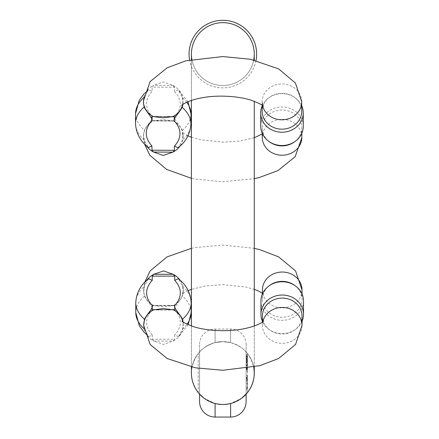 <?xml version="1.0" encoding="UTF-8"?>
<svg xmlns="http://www.w3.org/2000/svg" width="439" height="439" viewBox="0 0 439 439"><rect width="100%" height="100%" fill="white"/><g stroke="black" fill="none" stroke-linecap="round" stroke-linejoin="round"><path stroke-width="0.33" stroke-dasharray="2.19 1.65" d="M174.568 87.262L173.043 85.407L163.423 81.967L153.655 85.265L152.119 87.098L174.568 87.262L174.585 91.449L178.19 89.88L182.278 97.398L182.992 102.814L182.986 100.937A19.788 17.933 179.8 0 1 182.986 101.151A19.788 17.933 179.8 0 1 182.569 104.652M143.416 102.742L144.217 97.118L148.36 89.721L152.13 91.285L152.119 87.098M182.915 104.405L182.992 102.814M301.752 110.935A19.788 17.933 -0.2 0 0 294.284 97.184A19.788 17.933 -0.2 0 0 282.14 93.293A19.788 17.933 -0.2 0 0 269.541 97.271A19.788 17.933 -0.2 0 0 262.176 111.083M262.154 105.947A21.275 19.283 179.8 0 1 268.613 97.952A21.275 19.283 179.8 0 1 282.156 93.672A21.275 19.283 179.8 0 1 295.217 97.853A21.275 19.283 179.8 0 1 301.736 105.804M294.448 141.907A19.788 17.933 -0.2 0 0 301.812 128.1A19.788 17.933 -0.2 0 0 301.812 127.881A19.788 17.933 -0.2 0 0 282.2 110.019A19.788 17.933 -0.2 0 0 262.237 127.809A19.788 17.933 -0.2 0 0 262.237 128.023A19.788 17.933 -0.2 0 0 269.705 141.995M303.289 126.152A21.275 19.283 -0.2 0 0 282.206 106.951A21.275 19.283 -0.2 0 0 260.744 126.306M146.648 146.099A19.788 17.933 179.8 0 1 143.537 136.502L143.526 134.625L144.244 140.041L148.333 147.564M143.526 134.625L144.338 130.196C146.116 126.097 153.749 118.673 152.223 116.45A81.736 34.544 0.6 0 1 146.566 103.823A81.736 34.544 0.6 0 1 152.13 91.285M174.585 91.449A81.736 34.544 0.6 0 1 180.242 104.07A81.736 34.544 0.6 0 1 174.673 116.615C173.175 118.782 180.769 126.372 182.399 130.476L183.107 134.696L182.3 140.321L178.157 147.718M152.24 120.637L152.701 120.95L163.56 119.606L173.312 120.939L174.689 120.802L152.24 120.637L152.223 116.45M152.701 120.95L174.508 121.065L174.673 116.615M148.569 278.754L144.453 286.212L143.69 291.842L144.453 296.062C146.149 300.15 153.776 307.69 152.256 309.863L152.256 305.676L152.712 305.368L174.256 305.368L174.706 305.676L173.317 305.528L163.538 306.795L153.645 305.528L152.256 305.676L174.706 305.676L174.706 309.863C173.202 307.651 180.802 300.172 182.509 296.062L183.272 291.842L182.509 286.212L178.393 278.754M294.591 285.312A19.788 17.933 0 0 1 302.01 299.31A19.788 17.933 0 0 1 282.217 317.249A19.788 17.933 0 0 1 262.429 299.31L262.429 293.96M260.947 301.033A21.275 19.283 180 0 0 282.217 320.316A21.275 19.283 180 0 0 303.492 301.033M302.01 316.042A19.788 17.933 0 0 1 294.591 330.04A19.788 17.933 0 0 1 282.217 333.975A19.788 17.933 0 0 1 269.848 330.04A19.788 17.933 0 0 1 262.429 316.042M302.01 321.392A21.275 19.283 0 0 1 295.518 329.365A21.275 19.283 0 0 1 282.217 333.596A21.275 19.283 0 0 1 268.92 329.365A21.275 19.283 0 0 1 262.429 321.392M302.01 293.96L302.01 299.31M262.429 299.31A19.788 17.933 0 0 1 269.848 285.312M302.01 325.387A19.788 17.933 0 0 1 282.217 343.32A19.788 17.933 0 0 1 262.429 325.387L262.429 322.067M173.317 305.528A19.788 17.933 180 0 0 183.272 289.965L183.272 291.842M188.205 324.739L178.399 336.603L182.509 329.14L183.272 323.51L183.272 325.387A19.788 17.933 180 0 0 182.865 321.765M183.272 323.51L183.195 322.012M143.69 291.842L143.69 289.965A19.788 17.933 180 0 0 153.645 305.528M152.256 339.215L153.787 341.059L163.538 344.428L173.175 341.059L174.706 339.215L152.256 339.215L152.256 335.028L148.569 336.598L144.453 329.14L143.69 323.51M178.393 336.598L174.706 335.028L174.706 339.215M246.131 401.531L246.131 351.93C247.453 353.79 243.574 346.706 230.612 342.59C243.59 346.717 247.459 353.796 246.131 351.93L247.497 353.543L247.497 392.554C256.453 379.548 256.453 366.543 247.497 353.543L247.497 392.554A31.432 31.432 0 0 0 222.847 341.619L215.088 342.59L222.847 341.619L230.612 342.59L222.847 341.619A31.432 31.432 0 0 0 191.42 373.046A31.432 31.432 0 0 0 238.481 400.313M254.28 60.088L254.28 54.085A31.432 31.432 0 0 1 222.847 85.517A31.432 31.432 0 0 0 253.726 59.967A31.432 31.432 0 0 1 191.876 59.435A31.432 31.432 0 0 0 222.847 85.517A31.432 31.432 0 0 0 254.28 54.085A31.432 31.432 0 0 0 222.847 22.652A31.432 31.432 0 0 0 191.42 54.085A31.432 31.432 0 0 0 222.847 85.517A31.432 31.432 0 0 1 191.42 54.085A31.432 31.432 0 0 1 222.847 22.652A31.432 31.432 0 0 0 191.42 54.085L191.42 373.046A31.432 31.432 0 0 0 222.847 404.478L230.612 403.507L222.847 404.478L215.088 403.507C202.11 399.38 198.241 392.301 199.569 394.162L199.569 401.531M254.28 373.046L254.28 373.046A31.432 31.432 0 0 0 222.847 341.619A31.432 31.432 0 0 0 191.42 373.046A31.432 31.432 0 0 1 222.847 341.619A31.432 31.432 0 0 0 191.42 373.046M253.72 367.141L252.623 362.971L250.965 358.992L248.776 355.277L246.131 351.93L246.131 344.566L246.131 394.162L244.106 396.197M241.905 398.041L230.612 403.507L241.911 398.036M203.795 398.041L215.088 403.507L222.847 404.478M246.131 344.566A15.519 15.519 0 0 0 230.612 329.041L215.088 329.041A15.519 15.519 0 0 0 199.569 344.566L199.569 351.93C198.247 353.79 202.121 346.706 215.088 342.59C202.11 346.717 198.241 353.796 199.569 351.93L198.203 353.543L199.569 351.93L199.569 344.566M256.639 54.085A33.787 33.787 0 0 0 222.847 20.298A33.787 33.787 0 0 0 189.061 54.085A33.787 33.787 0 0 0 222.847 87.871A33.787 33.787 0 0 0 256.639 54.085M199.032 393.553L198.203 392.554C189.247 379.548 189.247 366.543 198.203 353.543C189.247 366.543 189.247 379.548 198.203 392.554L198.203 353.543L198.203 392.554M246.131 377.672L246.131 389.508L246.131 375.537L246.131 389.508L246.131 375.537L246.131 388.339L246.131 375.537L246.131 377.672L247.294 377.672L247.294 375.537L246.131 375.537L247.294 375.537L247.294 381.557L246.131 381.557L247.294 381.557L247.294 383.483L246.131 383.483L247.294 383.483L247.294 387.577L246.131 387.577L247.294 387.577L247.294 389.508L246.131 389.508L247.294 389.508L247.294 375.537L246.131 375.537L247.294 375.537L247.294 377.463L246.131 377.463L247.294 377.463L247.294 389.508L247.294 375.537L247.294 388.339L247.294 375.537L247.294 380.158L247.294 377.672L246.131 377.672M246.131 356.43L246.131 371.048L247.294 371.048L247.294 356.43L247.294 370.362L246.131 370.362L246.131 354.58L246.131 370.878L246.131 354.58L246.131 370.878L246.131 354.58L246.131 370.878L246.131 354.58L246.131 370.878L246.131 356.43L247.294 356.43L247.294 358.948L247.294 354.58L247.294 370.878L247.294 354.58L247.294 370.878L247.294 354.58L247.294 370.878L247.294 354.58L247.294 370.878L247.294 354.58L247.294 362.312L247.294 356.43L246.131 356.43L247.294 356.43L246.131 356.43L247.294 356.43L246.131 356.43L246.131 362.312L246.131 356.43M246.131 370.878L246.131 354.58L246.131 370.878L246.131 354.58L246.131 370.878L247.294 370.878L247.294 354.58L247.294 370.878L247.294 354.58L247.294 370.878L246.131 370.878M246.131 364.161L246.131 366.011L246.131 364.161L247.294 364.161L247.294 366.011L247.294 364.161L246.131 364.161L247.294 364.161M256.025 60.5A33.787 33.787 0 0 1 189.571 59.929M199.569 394.162L199.569 351.93L199.569 394.162M246.131 358.542L247.294 358.542M246.131 356.556L247.294 356.556M246.131 354.58L247.294 354.58M246.131 365.094L247.294 365.094M246.131 368.601L247.294 368.601L246.131 368.601M246.131 362.844L247.294 362.844M246.131 365.665L247.294 365.665M246.131 356.764L247.294 356.764M246.131 358.658L247.294 358.658M246.131 360.589L247.294 360.589M246.131 359.557L247.294 359.557M246.131 358.186L247.294 358.186M246.131 363.075L246.131 369.199L246.131 362.148L246.131 363.075L247.294 363.075L247.294 362.148L247.294 369.199L247.294 363.075M246.131 362.148L247.294 362.148M246.131 369.199L247.294 369.199M246.131 367.377L247.294 367.377M246.131 368.376L247.294 368.376M246.131 360.298L247.294 360.298M246.131 362.46L247.294 362.46M246.131 358.811L247.294 358.811M246.131 356.934L247.294 356.934M246.131 357.269L247.294 357.269M246.131 358.948L247.294 358.948M246.131 358.784L247.294 358.784M246.131 380.158L247.294 380.158L246.131 380.158M246.131 368.864L247.294 368.864L246.131 368.864M246.131 363.015L247.294 363.015L246.131 363.015M246.131 359.118L247.294 359.118L246.131 359.118M246.131 359.453L247.294 359.453L246.131 359.453M246.131 357.236L247.294 357.236L246.131 357.236M246.131 357.22L247.294 357.22L246.131 357.22M246.131 361.451L247.294 361.451L246.131 361.451M246.131 364.842L247.294 364.842L246.131 364.842M246.131 367.267L247.294 367.267L246.131 367.267M246.131 361.028L247.294 361.028M246.131 369.468L247.294 369.468M246.131 357.099L247.294 357.099L246.131 357.099M246.131 365.879L247.294 365.879M246.131 368.486L247.294 368.486M246.131 388.339L247.294 388.339L246.131 388.339M246.131 375.537L247.294 375.537L246.131 375.537M246.131 378.369L247.294 378.369M246.131 379.444L247.294 379.444M246.131 380.256L247.294 380.256M246.131 378.736L247.294 378.736M246.131 377.255L247.294 377.255M246.131 356.578L247.294 356.578M246.131 361.538L247.294 361.538M246.131 362.312L247.294 362.312L246.131 362.312M246.131 355.508L247.294 355.508M246.131 354.739L247.294 354.739M246.131 366.011L247.294 366.011L246.131 366.011M173.312 120.939A19.788 17.933 179.8 0 1 183.112 136.359A19.788 17.933 179.8 0 1 183.112 136.578A19.788 17.933 179.8 0 1 179.902 146.214M144.491 143.987L143.537 136.502A19.788 17.933 179.8 0 1 143.537 136.288A19.788 17.933 179.8 0 1 153.639 120.796M301.719 101.81A19.788 17.933 -0.2 0 0 281.986 83.942A19.788 17.933 -0.2 0 0 262.138 101.733A19.788 17.933 -0.2 0 0 262.138 101.952A19.788 17.933 -0.2 0 0 262.538 105.47M173.18 85.517A19.788 17.933 179.8 0 1 182.986 100.937L182.986 101.058C182.602 103.758 182.18 105.195 181.73 105.382M143.405 100.86A19.788 17.933 179.8 0 1 153.513 85.375M144.217 97.118A92.602 39.131 -179.4 0 0 143.58 97.705M186.74 102.271A92.602 39.131 -179.4 0 0 182.278 97.398M301.845 137.012A19.788 17.933 -0.2 0 0 281.992 119.364A19.788 17.933 -0.2 0 0 262.27 137.155M172.324 116.785L153.76 116.648M182.399 130.476A92.602 39.131 -179.4 0 0 191.009 114.442M190.916 124.067A92.602 39.131 0.6 0 1 182.3 140.321M135.602 113.591A92.602 39.131 -179.4 0 0 144.338 130.196M144.244 140.041A92.602 39.131 0.6 0 1 135.508 123.441M153.782 120.758L173.169 120.901M173.043 85.407L153.655 85.265M153.348 116.538L172.741 116.681M263.647 321.052C263.191 321.244 262.785 322.687 262.429 325.387A19.788 17.933 0 0 1 262.835 321.765M302.01 289.965A19.788 17.933 0 0 1 282.217 307.898A19.788 17.933 0 0 1 262.429 289.965C262.785 292.665 263.191 294.114 263.647 294.3L262.429 293.285M144.453 296.062A92.602 39.137 0 0 0 135.777 312.601M152.256 335.028A81.736 34.544 180 0 1 146.642 322.445A81.736 34.544 180 0 1 152.256 309.863M135.777 302.751A92.602 39.137 180 0 1 144.453 286.212M191.184 312.601A92.602 39.137 0 0 0 182.509 296.062M182.509 286.212A92.602 39.137 180 0 1 191.184 302.751M174.706 309.863A81.736 34.544 180 0 1 180.319 322.445A81.736 34.544 180 0 1 174.706 335.028M188.205 290.613L184.418 292.533L182.053 294.3C182.509 294.114 182.915 292.665 183.272 289.965A19.788 17.933 180 0 0 180.105 280.236M146.856 280.236A19.788 17.933 180 0 0 143.69 289.965L144.64 282.403M173.317 340.949A19.788 17.933 180 0 0 183.272 325.387C182.915 322.687 182.509 321.244 182.053 321.052M143.69 325.387A19.788 17.933 180 0 0 153.645 340.949M154.199 309.676L172.763 309.676M182.509 329.14A92.602 39.137 0 0 0 187.019 324.207M143.86 328.591A92.602 39.137 0 0 0 144.453 329.14M153.787 341.059L173.175 341.059M173.175 309.786L153.787 309.786M173.175 305.566L153.787 305.566M215.088 417.05L215.088 403.507M230.612 403.507L230.612 417.05M230.612 329.041L230.612 342.59L230.612 329.041M215.088 342.59L215.088 329.041L215.088 342.59M191.42 54.085A31.432 31.432 0 0 0 222.847 85.517A31.432 31.432 0 0 1 191.876 59.435M246.131 355.705L247.294 355.705M246.131 367.827L247.294 367.827L246.131 367.827M191.42 137.231L199.641 139.602L223.171 142.17L239.617 141.1L254.28 137.725L254.28 178.684L222.37 181.746L194.856 179.035L191.42 178.322M262.27 137.374L262.27 137.248C262.654 134.553 263.071 133.11 263.526 132.929L262.253 133.966M144.349 93.447L148.36 89.715M187.98 101.722L178.196 89.869M294.284 97.184L295.217 97.853M262.149 105.179L262.138 101.952L263.312 106.172M262.253 133.379L262.237 128.023M187.98 135.854L181.938 132.134L183.112 136.359L183.107 134.482M301.845 137.637L301.845 137.231L301.845 137.637M301.834 133.237L301.812 127.881M269.541 97.271L268.613 97.952M191.014 113.882L191.014 114.217M152.284 116.335L173.822 116.489M191.42 248.331L195.415 247.525L222.963 245.083L254.28 248.331L254.28 289.356L245.719 286.974L222.935 284.664L205.496 285.954L191.42 289.356M294.591 330.04L295.518 329.365M269.848 330.04L268.92 329.365M144.64 332.949L148.563 336.603M152.712 309.983L174.25 309.983M254.28 367.02L254.28 325.996L254.28 367.02M191.42 59.528L191.42 100.432M191.42 325.996L191.42 367.02"/><path stroke-width="0.66" d="M182.915 104.405L182.18 107.242A92.602 39.131 0.6 0 1 190.916 123.847A92.602 39.131 0.6 0 1 190.916 124.067C190.197 133.84 185.949 141.726 178.163 147.723L174.387 146.154L174.404 150.341L173.004 152.064L163.209 155.472L153.337 151.921L151.949 150.176L151.938 145.989L148.333 147.564C140.332 141.215 136.057 133.215 135.508 123.557L135.508 123.216A92.602 39.131 0.6 0 1 144.124 106.962C145.759 111.089 153.326 118.623 151.845 120.824L151.828 116.637L152.284 116.335M143.416 102.742L144.124 106.962M182.18 107.242C180.418 111.319 172.752 118.799 174.299 120.988L174.283 116.801L172.324 116.785M262.176 111.083A19.788 17.933 -0.2 0 0 262.176 111.297A19.788 17.933 -0.2 0 0 281.789 129.159A19.788 17.933 -0.2 0 0 301.752 111.369A19.788 17.933 -0.2 0 0 301.752 111.155A19.788 17.933 -0.2 0 0 301.752 110.935M301.736 105.804A21.275 19.283 179.8 0 1 303.245 112.872A21.275 19.283 179.8 0 1 281.783 132.227A21.275 19.283 179.8 0 1 260.695 113.026A21.275 19.283 179.8 0 1 262.154 105.947M260.695 113.026L260.744 126.306A21.275 19.283 -0.2 0 0 268.772 141.325L269.705 141.995A19.788 17.933 -0.2 0 0 281.849 145.891A19.788 17.933 -0.2 0 0 294.448 141.907L295.37 141.232A21.275 19.283 -0.2 0 0 303.289 126.152L303.245 112.872M268.772 141.325A21.275 19.283 -0.2 0 0 281.833 145.512A21.275 19.283 -0.2 0 0 295.37 141.232M153.76 116.648L163.078 117.839L173.69 116.494L174.283 116.801M183.195 322.012L182.509 319.29C180.802 315.18 173.202 307.701 174.706 305.489L174.706 309.676L174.256 309.983L163.538 308.557L153.645 309.824L152.256 309.676L152.256 305.489C153.776 307.662 146.149 315.202 144.453 319.29L143.69 325.387A19.788 17.933 180 0 1 153.645 309.824M152.256 276.136L153.787 274.293L163.538 270.923L173.175 274.293L174.706 276.136L152.256 276.136L152.256 280.323L148.569 278.754M144.453 319.29A92.602 39.137 180 0 1 135.777 302.751L135.777 312.601A92.602 39.137 0 0 0 143.86 328.591M187.019 324.207A92.602 39.137 0 0 0 191.184 312.601L191.184 302.751A92.602 39.137 180 0 1 182.509 319.29M178.393 278.754L174.706 280.323L174.706 276.136M268.92 285.987L269.848 285.312A19.788 17.933 0 0 1 282.217 281.377A19.788 17.933 0 0 1 294.591 285.312L295.518 285.987A21.275 19.283 180 0 0 282.217 281.756A21.275 19.283 180 0 0 268.92 285.987A21.275 19.283 180 0 0 260.947 301.033L260.947 314.319A21.275 19.283 0 0 1 282.217 295.035A21.275 19.283 0 0 1 303.492 314.319A21.275 19.283 0 0 1 302.01 321.392M303.492 314.319L303.492 301.033A21.275 19.283 180 0 0 295.518 285.987M262.429 322.067L262.429 316.042A19.788 17.933 0 0 1 282.217 298.103A19.788 17.933 0 0 1 302.01 316.042L302.01 325.387L295.54 344.489L278.567 358.498L259.904 365.654L222.963 370.269L195.415 367.827L167.1 358.482L150.16 344.483L143.69 325.387M262.429 293.96L262.429 289.965A19.788 17.933 0 0 1 282.217 272.032A19.788 17.933 0 0 1 302.01 289.965L302.01 293.96M152.712 309.983L152.256 309.676L154.199 309.676M262.429 321.392A21.275 19.283 0 0 1 260.947 314.319M191.42 367.02L191.42 373.046A31.432 31.432 0 0 0 222.847 404.478A31.432 31.432 0 0 0 254.28 373.046L254.28 367.02L254.28 373.046M191.876 59.435A31.432 31.432 0 0 1 191.42 54.085A31.432 31.432 0 0 0 191.876 59.435A31.432 31.432 0 0 1 222.847 22.652A31.432 31.432 0 0 0 191.42 54.085A31.432 31.432 0 0 1 222.847 22.652A31.432 31.432 0 0 1 253.726 59.967A31.432 31.432 0 0 0 222.847 22.652A31.432 31.432 0 0 1 254.28 54.085L254.28 60.088M230.612 403.507L230.612 417.05A15.519 15.519 0 0 0 246.131 401.531L246.131 394.162L247.497 392.554L241.911 398.036L244.106 396.197M238.481 400.313A31.432 31.432 0 0 0 247.497 392.554C253.237 384.981 255.311 376.508 253.72 367.141M198.203 392.554L199.569 394.162L199.569 401.531A15.519 15.519 0 0 0 215.088 417.05L230.612 417.05M189.571 59.929A33.787 33.787 0 0 1 222.847 20.298A33.787 33.787 0 0 1 256.025 60.5M203.795 398.041L199.032 393.553M262.27 137.155A19.788 17.933 -0.2 0 0 262.27 137.374A19.788 17.933 -0.2 0 0 282.003 155.236A19.788 17.933 -0.2 0 0 301.845 137.445A19.788 17.933 -0.2 0 0 301.845 137.231A19.788 17.933 -0.2 0 0 301.845 137.012M179.902 146.214A19.788 17.933 179.8 0 1 173.004 152.064M153.337 151.921A19.788 17.933 179.8 0 1 146.648 146.099M262.538 105.47A19.788 17.933 -0.2 0 0 283.83 119.732A19.788 17.933 -0.2 0 0 301.719 102.024A19.788 17.933 -0.2 0 0 301.719 101.81L295.431 83.048L278.622 68.89L250.4 59.27L222.88 56.565L185.895 60.818L167.171 67.793L150.061 81.638L143.405 101.08A19.788 17.933 179.8 0 1 143.405 100.86M143.58 97.705A92.602 39.131 -179.4 0 0 135.602 113.372A92.602 39.131 -179.4 0 0 135.602 113.591M151.845 120.824A81.736 34.544 -179.4 0 0 146.275 133.368A81.736 34.544 -179.4 0 0 151.938 145.989M135.508 123.441A92.602 39.131 0.6 0 1 135.508 123.216L135.602 113.372L139.267 100.229L144.349 93.447M191.009 114.442A92.602 39.131 -179.4 0 0 191.014 114.217A92.602 39.131 -179.4 0 0 191.014 113.997A92.602 39.131 -179.4 0 0 186.74 102.271M174.387 146.154A81.736 34.544 -179.4 0 0 179.957 133.615A81.736 34.544 -179.4 0 0 174.299 120.988M182.569 104.652A19.788 17.933 179.8 0 1 172.878 116.642M153.211 116.5A19.788 17.933 179.8 0 1 143.405 101.08L143.416 102.956M151.949 150.176L174.404 150.341M172.867 152.174L153.48 152.031M262.835 321.765A19.788 17.933 0 0 1 284.225 307.541A19.788 17.933 0 0 1 302.01 325.387M182.865 321.765A19.788 17.933 180 0 0 173.317 309.824M152.256 280.323A81.736 34.544 0 0 0 146.642 292.906A81.736 34.544 0 0 0 152.256 305.489M174.706 305.489A81.736 34.544 0 0 0 180.319 292.906A81.736 34.544 0 0 0 174.706 280.323M180.105 280.236A19.788 17.933 180 0 0 173.317 274.402M153.645 274.402A19.788 17.933 180 0 0 146.856 280.236M172.763 309.676L174.706 309.676M153.787 274.293L173.175 274.293M191.42 373.046A31.432 31.432 0 0 0 222.847 404.478M215.088 403.507L215.088 417.05M301.834 133.237L301.845 137.637L295.189 156.668L278.085 170.519L259.356 177.488L254.28 178.684L254.28 248.331L259.904 249.698L278.567 256.853L295.54 270.863L302.01 289.965M191.42 178.322L166.628 169.421L149.82 155.263L144.491 143.987M190.916 124.067L191.014 113.882L187.98 101.722M262.176 111.297L262.149 105.179M262.27 137.374L262.253 133.379M181.73 105.382L181.73 105.382C182.311 104.032 196.167 95.817 222.529 96.141C233.707 96.322 243.469 97.738 251.816 100.394C260.283 103.856 264.113 105.783 263.312 106.172M187.98 135.854L191.42 137.231M262.429 293.285L258.494 291.057L254.28 289.356L254.28 325.996L254.28 101.244L254.28 137.725L262.253 133.966M301.752 111.155L301.719 101.81M263.647 321.052L263.647 321.052C263.071 322.407 249.297 330.759 222.935 330.688C211.757 330.616 201.978 329.294 193.604 326.72C185.395 323.505 181.548 321.617 182.053 321.052M191.42 289.356L188.205 290.613M135.777 302.751C136.293 293.076 140.557 285.076 148.563 278.749M191.184 302.751C190.669 293.076 186.405 285.076 178.399 278.749M191.42 248.331L167.1 256.87L150.16 270.868L144.64 282.403M191.184 312.601L188.205 324.739M135.777 312.601L139.377 325.897L144.64 332.949M191.42 54.085L191.42 59.528M191.42 100.432L191.42 325.996"/></g></svg>
